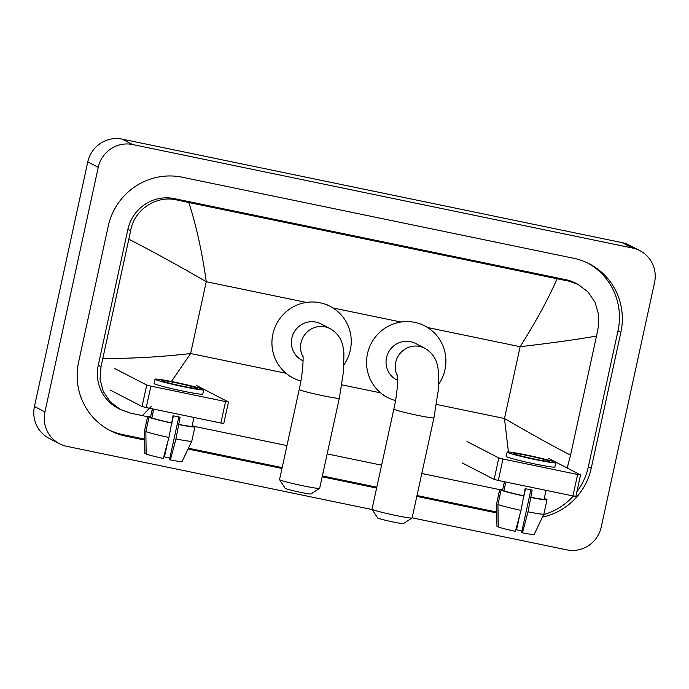 <?xml version="1.0" encoding="UTF-8"?>
<svg xmlns="http://www.w3.org/2000/svg" width="689" height="689" viewBox="0 0 689 689"><rect width="100%" height="100%" fill="white"/><g stroke="black" fill="none" stroke-linecap="round" stroke-linejoin="round"><path stroke-width="1.03" d="M372.241 509.584L66.859 446.351A29.317 28.723 -62.7 0 1 59.65 443.794L49.169 438.385A29.317 28.723 -62.7 0 1 34.45 406.501L87.779 161.906A29.317 28.723 -62.7 0 1 122.186 139.135L622.141 242.649A29.317 28.723 -62.7 0 1 629.35 245.206L639.831 250.615A29.317 28.723 -62.7 0 1 654.55 282.499L601.221 527.094A29.317 28.723 -62.7 0 1 566.814 549.865L412.143 517.844M59.65 443.794A29.317 28.723 -62.7 0 1 44.931 411.91L98.26 167.315A29.317 28.723 -62.7 0 1 132.658 144.544L632.623 248.057A29.317 28.723 -62.7 0 1 639.831 250.615M542.424 517.112A63.044 61.752 117.3 0 0 591.24 468.219L620.867 332.331A63.044 61.752 117.3 0 0 589.224 263.775A63.044 61.752 117.3 0 0 573.722 258.289L182.206 177.219A63.044 61.752 117.3 0 0 108.233 226.19L78.606 362.078A63.044 61.752 117.3 0 0 110.249 430.634A63.044 61.752 117.3 0 0 125.76 436.12L144.656 440.038M188.054 449.021L281.982 468.468M322.176 476.788L376.616 488.062M416.819 496.39L496.743 512.935M576.882 491.731A63.044 61.752 117.3 0 0 588.363 466.729L617.99 330.849A63.044 61.752 117.3 0 0 587.777 263.052M543.612 514.614A63.044 61.752 117.3 0 0 573.36 496.011M108.819 429.867A63.044 61.752 117.3 0 0 122.875 434.63L144.647 439.143M188.441 448.212L282.163 467.616M322.366 475.935L376.805 487.209M417 495.537L496.726 512.039M508.422 451.958L504.477 418.507C531.4 434.13 553.422 446.351 570.544 455.153L596.502 336.068C576.822 339.513 551.364 343.053 520.135 346.705C536.145 321.255 548.47 298.613 557.125 278.769L568.52 281.069L577.985 284.368L575.582 283.136A39.583 38.773 117.3 0 0 565.85 279.691L174.334 198.621A39.583 38.773 117.3 0 0 127.887 229.368L98.26 365.256A39.583 38.773 117.3 0 0 118.129 408.301L120.523 409.542L110.318 401.928L103.247 391.455L100.043 379.286L101.025 366.677L130.652 230.798C134.002 209.895 156.205 194.858 177.004 199.999L188.82 202.514C196.322 225.699 202.135 252.096 206.269 281.715C179.252 266.049 153.475 251.89 128.938 239.255M570.544 455.153L567.193 467.995M499.689 489.629L421.806 473.498M381.611 465.178L327.172 453.905M286.968 445.585L193.566 426.241M147.601 416.724L130.54 413.124L120.523 409.542M557.125 278.769L188.82 202.514M577.985 284.368L587.932 291.852L595.089 302.359L598.629 314.709L598.216 327.602L596.502 336.068M102.971 358.34C130.066 358.719 159.28 357.117 190.612 353.526L171.432 381.499M151.296 406.355L142.356 415.639M575.815 496.313L572.947 495.925L577.623 474.471L580.551 474.91L548.668 458.435M498.311 480.466L494.134 479.406L498.81 457.944L502.987 459.012L498.311 480.466L572.947 495.925M462.302 462.974L494.134 479.406M502.987 459.012L577.623 474.471M498.81 457.944L466.978 441.52M534.742 459.098A18.327 0.973 12.3 0 0 549.374 461.311A18.327 0.973 12.3 0 0 528.196 455.713A18.327 0.973 12.3 0 0 513.563 453.5A18.327 0.973 12.3 0 0 534.742 459.098M530.9 489.853L521.625 532.39L522.426 532.812L528.032 511.832L532.184 490.103A21.256 1.128 12.3 0 1 528.721 489.405A21.256 1.128 12.3 0 1 525.139 488.647L520.996 510.377L515.389 531.348A19.059 1.008 12.3 0 1 498.25 526.973L497.932 504.486L501.049 490.18L503.9 490.766L505.459 483.618A21.256 1.128 12.3 0 1 504.15 482.946L502.591 490.094L499.74 489.5L496.623 503.805L496.941 526.301L498.25 526.568M521.918 531.021A14.658 0.775 12.3 0 0 516.552 529.772L519.825 514.752M523.916 495.977L525.5 488.725M504.408 481.732L502.591 490.068A21.256 1.128 12.3 0 0 502.591 490.068A21.256 1.128 12.3 0 0 502.591 490.094M503.9 490.766A21.256 1.128 12.3 0 0 523.58 495.796M507.121 452.096L506.182 456.385A24.925 1.326 12.3 0 0 534.991 463.998A24.925 1.326 12.3 0 0 554.886 467.004L555.825 462.715A24.925 1.326 12.3 0 0 527.016 455.11A24.925 1.326 12.3 0 0 507.121 452.096A24.925 1.326 12.3 0 0 535.921 459.709A24.925 1.326 12.3 0 0 555.825 462.715M545.593 499.404L544.224 498.715M545.679 499.017A24.193 1.283 12.3 0 0 544.258 498.526M502.72 489.466A24.193 1.283 12.3 0 0 499.723 489.44A24.193 1.283 12.3 0 0 499.74 489.5M501.049 490.18A24.193 1.283 12.3 0 0 524.114 496.071M496.872 521.59L496.605 503.762A24.193 1.283 12.3 0 0 496.605 503.762A24.193 1.283 12.3 0 0 496.623 503.805M497.932 504.486A24.193 1.283 12.3 0 0 520.996 510.377M515.897 529.436L516.552 529.772M530.625 497.26A21.256 1.128 12.3 0 0 544.129 499.129A21.256 1.128 12.3 0 0 544.129 499.103L546.988 499.689A24.193 1.283 12.3 0 1 546.997 499.749A24.193 1.283 12.3 0 1 531.159 497.527M528.032 511.832A24.193 1.283 12.3 0 0 543.871 514.072A24.193 1.283 12.3 0 0 543.879 514.054L546.997 499.749M522.426 532.812A19.059 1.008 12.3 0 0 534.182 534.431A19.059 1.008 12.3 0 0 534.19 534.414M412.082 517.982L403.375 523.554A13.194 0.698 -167.7 0 1 392.868 521.926A13.194 0.698 -167.7 0 1 377.624 517.939L372.026 509.249A20.524 1.085 12.3 0 0 395.736 515.458A20.524 1.085 12.3 0 0 412.082 517.982A20.524 1.085 12.3 0 0 412.117 517.93L433.949 417.81A20.524 1.085 -167.7 0 1 417.568 415.329A20.524 1.085 -167.7 0 1 393.841 409.059L372.017 509.188A20.524 1.085 12.3 0 0 372.026 509.249M397.665 376.547A20.524 20.102 117.3 0 1 424.812 348.229L415.639 343.492A20.524 20.102 117.3 0 0 386.512 357.651A20.524 20.102 117.3 0 0 396.812 379.975L397.717 380.44M395.512 400.567A40.315 39.497 -62.7 0 1 387.735 397.562A40.315 39.497 -62.7 0 1 367.495 353.715A40.315 39.497 -62.7 0 1 424.717 325.906A40.315 39.497 -62.7 0 1 444.956 369.752A40.315 39.497 -62.7 0 1 438.66 384.298M319.627 488.372L310.92 493.944A13.194 0.698 -167.7 0 1 300.404 492.325A13.194 0.698 -167.7 0 1 285.168 488.337L279.57 479.639A20.524 1.085 12.3 0 0 303.281 485.848A20.524 1.085 12.3 0 0 319.627 488.372A20.524 1.085 12.3 0 0 319.662 488.329L339.315 398.208A20.524 1.085 -167.7 0 1 322.926 395.736A20.524 1.085 -167.7 0 1 299.207 389.466L279.553 479.578A20.524 1.085 12.3 0 0 279.57 479.639M303.022 356.945A20.524 20.102 117.3 0 1 330.169 328.636L321.005 323.899A20.524 20.102 117.3 0 0 291.869 338.058A20.524 20.102 117.3 0 0 302.17 360.373L303.082 360.847M300.869 380.965A40.315 39.497 -62.7 0 1 293.092 377.968A40.315 39.497 -62.7 0 1 272.861 334.122A40.315 39.497 -62.7 0 1 330.083 306.312A40.315 39.497 -62.7 0 1 350.313 350.158A40.315 39.497 -62.7 0 1 344.018 364.696M223.727 423.416L220.868 423.02L225.544 401.566L228.472 402.014L196.58 385.53M146.223 407.569L142.046 406.501L146.723 385.048L150.9 386.116L146.223 407.569L220.868 423.02M110.223 390.077L142.046 406.501M150.9 386.116L225.544 401.566M146.723 385.048L114.899 368.615M182.663 386.193A18.327 0.973 12.3 0 0 197.295 388.407A18.327 0.973 12.3 0 0 176.108 382.817A18.327 0.973 12.3 0 0 161.484 380.604A18.327 0.973 12.3 0 0 182.663 386.193M178.813 416.948L169.537 459.494L170.347 459.907L175.953 438.936L180.096 417.207A21.256 1.128 12.3 0 1 176.634 416.5A21.256 1.128 12.3 0 1 173.06 415.743L168.908 437.472L163.302 458.452A19.059 1.008 12.3 0 1 146.171 454.077L145.844 431.581L148.962 417.276L151.821 417.87L153.38 410.713A21.256 1.128 12.3 0 1 152.071 410.041L150.512 417.189L147.653 416.604L144.535 430.909L144.862 453.396L146.163 453.663M169.838 458.125A14.658 0.775 12.3 0 0 164.464 456.876L167.746 441.847M171.837 423.072L173.413 415.82M152.329 408.835L150.512 417.164A21.256 1.128 12.3 0 0 150.512 417.164A21.256 1.128 12.3 0 0 150.512 417.189M151.821 417.87A21.256 1.128 12.3 0 0 171.501 422.9M155.034 379.2L154.103 383.489A24.925 1.326 12.3 0 0 182.904 391.094A24.925 1.326 12.3 0 0 202.799 394.108L203.737 389.819A24.925 1.326 12.3 0 0 174.937 382.206A24.925 1.326 12.3 0 0 155.034 379.2A24.925 1.326 12.3 0 0 183.842 386.805A24.925 1.326 12.3 0 0 203.737 389.819M193.506 426.5L192.136 425.811M193.592 426.112A24.193 1.283 12.3 0 0 192.179 425.63M150.641 416.569A24.193 1.283 12.3 0 0 147.644 416.544A24.193 1.283 12.3 0 0 147.653 416.604M148.962 417.276A24.193 1.283 12.3 0 0 172.026 423.175M147.644 416.544L144.526 430.849A24.193 1.283 12.3 0 0 144.526 430.866A24.193 1.283 12.3 0 0 144.535 430.909M145.844 431.581A24.193 1.283 12.3 0 0 168.908 437.472M163.81 456.54L164.464 456.876M178.537 424.355A21.256 1.128 12.3 0 0 192.05 426.224A21.256 1.128 12.3 0 0 192.05 426.198L194.901 426.792A24.193 1.283 12.3 0 1 194.909 426.853A24.193 1.283 12.3 0 1 179.071 424.631M175.953 438.936A24.193 1.283 12.3 0 0 191.792 441.167A24.193 1.283 12.3 0 0 191.792 441.149L194.909 426.853M170.347 459.907A19.059 1.008 12.3 0 0 182.094 461.527A19.059 1.008 12.3 0 0 182.103 461.509M436.481 404.434L504.477 418.507L520.135 346.705L427.568 327.533M286.038 373.283L190.612 353.526L206.269 281.715L306.364 302.437M332.925 307.94L400.998 322.039M341.839 384.832L380.681 392.876M132.658 144.544L122.186 139.135M98.26 167.315L87.779 161.906M44.931 411.91L34.45 406.501M632.623 248.057L622.141 242.649M617.99 330.849L620.867 332.331M588.363 466.729L591.24 468.219M122.875 434.63L125.76 436.12M98.26 365.256L101.025 366.677M127.887 229.368L130.652 230.798M174.334 198.621L177.004 199.999M565.85 279.691L568.52 281.069M575.875 496.364L580.551 474.91M496.605 503.745L499.723 489.44M544.129 499.129L546.041 490.353M534.182 534.431L543.871 514.072M424.812 348.229C436.602 355.317 437.687 364.894 438.557 372.93L438.204 390.818L433.949 417.81M424.717 325.906L420.79 323.882M387.735 397.562L383.807 395.529M397.493 374.945C398.268 376.805 397.355 394.358 393.841 409.059M330.169 328.636C341.968 335.724 343.044 345.301 343.914 353.336L343.57 371.216L339.315 398.208M330.083 306.312L326.147 304.288M293.092 377.968L289.165 375.936M302.859 355.352C303.625 357.212 302.721 374.756 299.207 389.466M223.787 423.468L228.472 402.014M144.785 448.685L144.526 430.866M192.05 426.224L193.962 417.456M182.094 461.527L191.792 441.167"/></g></svg>
